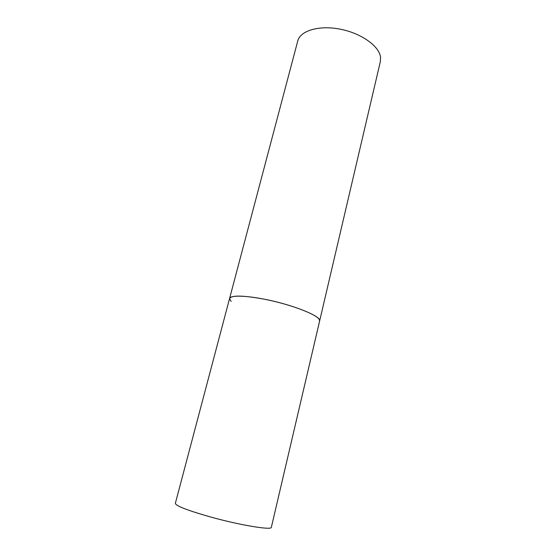 <?xml version="1.0" encoding="UTF-8"?>
<svg xmlns="http://www.w3.org/2000/svg" width="556" height="556" viewBox="0 0 556 556"><rect width="100%" height="100%" fill="white"/><g stroke="black" fill="none" stroke-linecap="round" stroke-linejoin="round"><path stroke-width="0.83" d="M319.63 320.993C322 316.51 292.998 304.73 264.489 299.225C243.208 295.312 231.567 295.083 229.565 298.537C230.281 294.729 248.928 295.507 271.96 300.831C294.986 306.113 316.114 314.536 319.151 319.269L319.63 320.993L271.349 527.31C272.044 530.507 239.282 525.086 209.383 516.663C187.177 510.283 175.828 505.856 175.342 503.375L297.752 40.963C300.205 30.733 318.942 24.992 340.126 29.155C361.31 33.207 379.331 46.169 380.547 57.254L380.353 61.556L319.63 320.993M231.129 301.505L229.565 298.537"/></g></svg>
